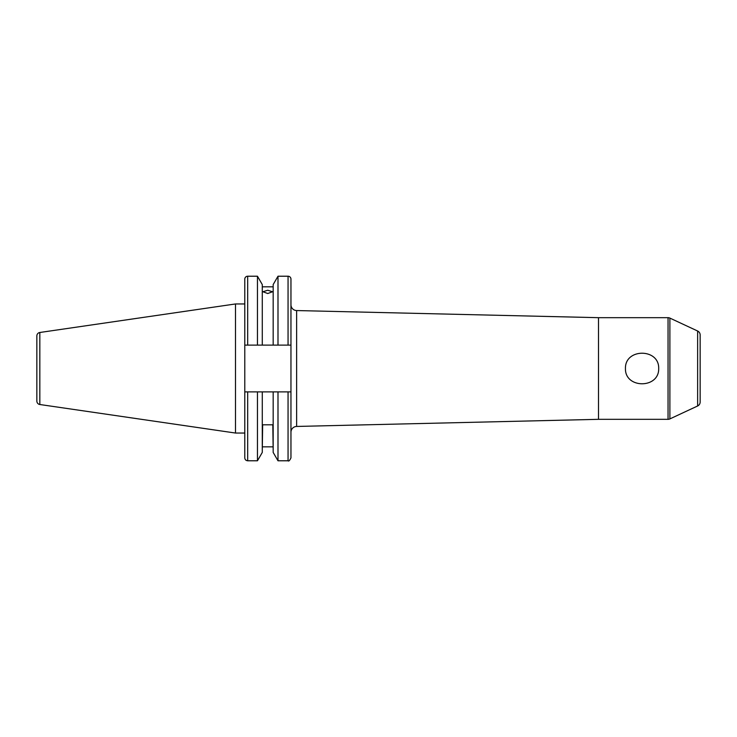 <?xml version="1.0" encoding="UTF-8"?>
<svg xmlns="http://www.w3.org/2000/svg" width="737" height="737" viewBox="0 0 737 737"><rect width="100%" height="100%" fill="white"/><g stroke="black" fill="none" stroke-linecap="round" stroke-linejoin="round"><path stroke-width="1.11" d="M658.694 368.5C659.247 388.887 624.856 388.841 625.446 368.5C624.893 348.113 659.293 348.168 658.694 368.5M290.958 432.25L290.958 391.881L290.958 432.25A5.804 5.804 0 0 1 296.633 426.447L598.508 419.325L598.508 317.675L296.633 310.553L296.633 426.447M290.958 304.75A5.804 5.804 0 0 0 296.633 310.553M290.82 345.119L244.785 345.119L244.785 391.881L262.28 391.881L262.28 452.426L257.462 460.782L247.687 460.782C245.928 460.607 244.96 459.639 244.785 457.87L244.785 391.881L244.785 433.043L235.49 433.043L235.49 303.957L244.785 303.957M235.49 433.043L39.835 404.512L39.835 332.488L235.49 303.957M39.835 404.512A3.482 3.482 0 0 1 36.85 401.057L36.85 335.943A3.482 3.482 0 0 1 39.835 332.488M262.28 391.881L273.169 391.881L273.169 452.426L277.996 460.782L277.996 391.881L290.958 391.881L290.958 457.87L290.958 279.13A2.902 2.902 0 0 0 288.056 276.218L277.996 276.218L277.996 345.119M273.169 391.881L277.996 391.881M267.724 290.24L272.515 291.751L267.724 293.519L262.934 291.751L267.724 290.24M273.169 286.822L262.28 286.822M262.28 345.119L262.28 284.574L257.462 276.218L247.687 276.218A2.902 2.902 0 0 0 244.785 279.13L244.785 345.119L247.687 345.119L247.687 276.218M257.462 345.119L257.462 276.218M697.635 405.976L697.635 331.024A4.358 4.358 0 0 1 700.15 334.976L700.15 402.024A4.358 4.358 0 0 1 697.635 405.976L669.887 418.911A4.358 4.358 0 0 1 668.044 419.325L598.508 419.325M668.044 419.325L668.044 317.675A4.358 4.358 0 0 1 669.887 318.089L669.887 418.911M700.15 385.921L700.15 351.079L700.15 385.921M697.635 331.024L669.887 318.089M668.044 317.675L598.508 317.675M273.169 450.178L272.81 424.807L262.648 424.807L262.28 450.178M272.81 446.843L262.648 446.843M257.462 460.782L257.462 391.881M273.169 345.119L273.169 284.574L277.996 276.218M288.056 345.119L288.056 276.218M247.687 460.782L247.687 391.881M277.996 460.782L288.056 460.782L288.056 391.881M288.056 460.782C288.72 461.546 289.687 460.579 290.958 457.87"/></g></svg>
